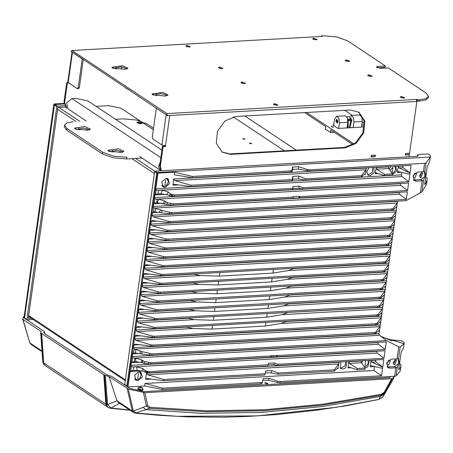 <?xml version="1.0" encoding="UTF-8"?>
<svg xmlns="http://www.w3.org/2000/svg" width="453" height="453" viewBox="0 0 453 453"><rect width="100%" height="100%" fill="white"/><g stroke="black" fill="none" stroke-linecap="round" stroke-linejoin="round"><path stroke-width="0.68" d="M125.062 384.807L124.745 384.41L154.654 171.591L155.09 171.149L416.936 156.325L418.244 155.849L417.513 154.937L418.815 154.462L427.983 153.941L430.288 155.311L430.339 157.032L426.035 162.95L424.546 163.323L309.971 169.813L309.558 171.087L411.109 165.339L408.804 181.732L302.944 187.729L302.53 189.003L408.629 182.995L407.564 190.56L300.062 196.647L299.648 197.921L407.389 191.823L406.324 199.388L171.863 212.661L171.687 213.924L405.973 200.656L420.401 192.802L422.088 180.792L416.233 181.121L414.07 180.498L413.125 175.526L417.502 172.089L423.362 171.761L424.546 163.323M379.257 335.141L382.666 337.338L404.104 343.708L404.019 342.23L401.715 340.86L392.745 339.982L391.505 339.965L392.27 340.662L391.047 340.543L381.517 336.647M424.823 183.686L425.667 183.465L427.134 179.83L427.105 177.978L425.741 177.168M425.667 183.465L424.852 184.518L424.789 183.958L427.185 166.908L429.687 161.676M423.362 171.761L424.948 171.863L425.452 175.181L423.634 180.056L422.338 180.775L420.797 179.637L424.954 176.551L424.512 171.738M420.401 192.802L421.981 191.823L426.505 184.303L427.134 179.83M404.11 343.646L403.498 348.012L401.165 352.038L398.77 369.087L398.833 369.654L399.603 368.912L398.787 368.957M404.104 343.708L400.158 347.077L398.759 346.8L386.539 340.616L152.015 353.895L151.834 355.152L386.301 341.879L385.237 349.444L277.53 355.543L271.041 355.605L270.968 355.916L150.775 362.723L150.594 363.98L145 363.538L141.817 362.491L135.962 361.709L135.47 358.164L133.612 358.102L378.397 344.24L385.237 349.444M277.53 355.543L277.587 356.794L385.056 350.707L383.997 358.272L277.927 364.28L277.989 365.526L383.816 359.535L381.539 375.758L279.988 381.511L280.045 382.762L394.62 376.273L395.803 367.842L389.942 368.17L387.779 367.547L386.834 362.576L391.216 359.138L398.657 358.912L399.167 362.23L397.343 367.106L396.047 367.819L394.506 366.687L398.668 363.6L398.221 358.787M400.95 366.154L400.271 370.979L396.103 375.95L394.62 376.273M399.529 363.674L400.894 364.484L400.95 366.12L399.603 368.912M389.053 360.214L386.817 363.583M395.163 359.869L392.927 363.238M124.745 384.41L126.817 386.047L156.772 172.933L157.214 172.491L158.148 173.142L157.514 173.448L127.576 386.466L126.817 386.047L127.14 386.443M155.09 171.149L157.214 172.491L430.339 157.032M415.344 173.165L413.102 176.534M421.454 172.82L419.212 176.189M413.108 175.566L413.793 177.672L414.959 178.012L416.658 173.357L415.65 173.125L414.45 173.544M413.402 179.813L420.797 179.637M421.76 172.78L419.903 177.327L421.069 177.667L422.768 173.012L421.76 172.78M309.558 171.087L298.567 169.088L292.621 169.422L292.038 171.727L290.684 172.157L290.628 170.906L291.975 170.351L292.576 167.021L298.521 166.687L307.428 169.479L309.971 169.813M192.106 177.74L174.343 174.79L174.711 172.202L192.287 176.472L192.106 177.74L290.684 172.157M290.628 170.906L192.287 176.472M158.148 173.142L174.711 172.202M409.806 174.173L398.549 171.608L397.434 172.485L398.306 166.302L399.065 167.938L403.21 167.701L402.728 165.815M401.8 172.44L401.454 174.881L401.97 176.528L408.804 181.732M157.972 173.193L155.781 188.788L156.138 189.858L157.185 190.385L162.446 190.254L160.94 193.912L156.087 194.048L154.915 194.971L154.541 197.616L154.898 198.686L155.945 199.212L158.754 199.224L157.248 202.882L154.292 202.995L153.669 203.799L153.301 206.443L153.743 207.604L154.632 208.046L162.463 210.6L160.889 212.808L153.963 211.727M361.449 176.908L361.63 175.645L365.922 169.813L366.222 168.12L365.356 174.303L365.435 173.437L361.449 176.908L305.413 180.079L298.759 178.878L292.814 179.212L292.349 180.821L190.866 186.568L174.382 184.303L172.882 185.198L178.035 184.909M361.63 175.645L305.826 178.805L298.703 176.07L292.763 176.41L292.293 179.575L191.047 185.305L174.898 180.628L173.748 179.014L172.882 185.198M375.282 173.737L376.154 167.559L376.658 169.207L384.671 174.343L384.495 175.605L376.143 172.882L375.282 173.737L378.045 173.584M368.991 167.723L366.658 171.908L368.113 175.169L370.09 175.679L374.235 172.627L373.861 167.689L373.453 167.474M164.994 187.395L169.456 183.754L168.131 178.788L166.268 178.357L161.885 181.795L162.831 186.766L164.994 187.395M390.979 166.478L389.104 168.946M392.468 174.507L396.624 171.047L395.769 166.211M409.982 172.91L399.065 167.938M403.21 167.701L410.044 172.904M302.944 187.729L298.901 186.172L292.961 186.511L292.695 188.306L174.343 195.005L170.368 193.941L168.182 191.874L162.446 190.254M174.343 195.005L174.167 196.268L171.919 196.2L167.027 194.682L160.94 193.912M174.167 196.268L292.751 189.552L293 188.691L298.946 188.352L302.53 189.003M173.114 194.966L171.625 196.172M292.695 188.306L292.751 189.552M155.945 199.212L400.729 185.356L407.564 190.56M400.729 185.356L400.248 183.471M300.062 196.647L299.099 196.279L293.159 196.613L293.097 197.044L173.103 203.833L167.514 202.802L164.49 200.843L158.754 199.224M173.103 203.833L172.927 205.096L170.679 205.028L157.248 202.882M299.648 197.921L172.927 205.096M167.514 202.802L166.41 204.541M293.097 197.044L293.153 198.289M154.632 208.046L399.489 194.184L406.324 199.388M399.489 194.184L399.008 192.299M171.863 212.661L162.463 210.6M396.177 207.582L396.664 207.559L396.732 206.693L392.91 209.96L391.432 210.237L391.607 208.975L170.622 221.489L168.397 221.274L153.222 216.879L152.061 215.271L152.429 212.627L153.669 211.704L153.743 207.604M155.181 211.84L155.747 208.176M160.758 209.773L159.184 212.446M171.687 213.924L160.889 212.808M397.581 201.132L379.07 333.77L379.274 335.175L386.539 340.616M379.597 335.418L380.073 335.775M134.354 349.172L379.433 335.294M134.637 349.286L135.798 349.518M152.015 353.895L141.495 351.505L135.821 349.523L135.402 353L133.295 353.017L132.582 353.861L132.208 356.505L132.57 357.57L133.612 358.102M280.045 382.762L277.485 382.513L268.504 380.271L262.87 380.237M149.354 372.808L267.672 366.109L268.085 364.835L149.53 371.551L149.354 372.808L145.368 372.304L143.029 371.177L137.174 370.395L131.279 370.588L130.102 371.511L127.933 386.941L144.654 386.035L162.355 389.427L260.702 383.855L261.115 382.575L262.48 382.021L263.233 378.612L269.161 378.334L277.423 381.137L279.988 381.511M262.468 382.055L262.032 383.414L260.702 383.855M261.115 382.575L162.536 388.159L145.022 383.448L144.654 386.035M374.506 366.636L373.963 370.486L145.022 383.448M373.963 370.486L381.539 375.758M162.536 388.159L162.355 389.427M382.694 367.106L371.771 362.128L371.013 360.497L370.141 366.681L373.838 366.471M375.435 360.01L375.916 361.896L382.757 367.1M334.161 371.103L334.337 369.841L338.629 364.008L338.935 362.315L338.063 368.499L338.142 367.632L334.161 371.103L278.385 374.263L271.013 372.87L265.401 372.881M163.754 379.501L163.578 380.758L264.79 375.033L265.203 373.753L163.754 379.501L147.604 374.824L146.461 373.21L145.589 379.393L150.741 379.099M340.849 361.97L340.356 368.368L342.915 369.031L345.356 368.085M345.747 367.757L347.009 361.619M362.881 360.718L361.698 363.012M365.152 367.876L367.853 366.811L369.28 360.356M137.82 380.747L142.282 377.106L140.957 372.14L139.094 371.715L134.711 375.146L135.657 380.118L137.82 380.747M348.861 361.749L361.081 361.058L361.426 362.717L365.26 368.091L357.377 368.538L349.365 363.397L348.861 361.749L347.995 367.932L350.752 367.779M382.513 368.363L371.256 365.803L370.141 366.681M277.989 365.526L273.776 364.733L268.097 364.778M135.962 361.709L131.965 361.879L131.342 362.689L130.968 365.333L131.33 366.398L132.372 366.93L136.681 366.851L142.65 368.459L144.881 370.322L147.089 371.284L148.335 372.825M127.576 386.466L127.933 386.941M133.295 353.017L134.315 349.15L133.454 347.678L379.07 333.77M378.81 331.16L379.297 331.132L379.365 330.271L375.543 333.538L374.065 333.816L153.074 346.33L134.943 344.11L133.822 345.033L133.454 347.678M374.065 333.816L374.24 332.553L153.256 345.067L151.03 344.852L135.855 340.458L134.694 338.85L380.169 324.954L380.605 321.443L376.783 324.716L375.305 324.988L154.32 337.502L136.183 335.282L135.062 336.205L134.694 338.85M375.305 324.988L375.48 323.731L154.496 336.239L152.27 336.024L137.095 331.636L135.934 330.022L186.84 327.14L192.859 328.476L137.095 331.636M381.29 313.51L381.777 313.482L381.845 312.621L378.023 315.888L376.545 316.16L155.56 328.674L137.423 326.454L136.302 327.377L135.934 330.022M376.545 316.16L376.72 314.903L155.736 327.411L153.51 327.196L138.335 322.808L137.174 321.194L188.08 318.312L194.099 319.648L138.335 322.808M382.53 304.682L383.023 304.654L383.085 303.793L379.263 307.06L377.785 307.338L156.8 319.846L138.663 317.627L137.542 318.55L137.174 321.194M377.785 307.338L377.966 306.075L156.976 318.584L154.75 318.374L139.575 313.98L138.414 312.366L189.32 309.484L195.339 310.82L139.575 313.98M383.77 295.854L384.263 295.826L384.325 294.965L380.503 298.233L379.025 298.51L158.04 311.018L139.903 308.804L138.782 309.722L138.414 312.366M379.025 298.51L379.206 297.247L158.216 309.761L155.991 309.546L140.815 305.152L139.654 303.544L190.56 300.662L196.579 301.992L140.815 305.152M385.01 287.026L385.503 286.998L385.571 286.137L381.743 289.405L380.265 289.682L159.28 302.191L141.143 299.977L140.028 300.9L139.654 303.544M380.265 289.682L380.446 288.419L159.456 300.934L157.231 300.718L142.055 296.324L140.894 294.716L191.8 291.834L197.819 293.17L142.055 296.324M386.25 278.199L386.743 278.17L386.811 277.31L382.989 280.577L381.505 280.854L160.521 293.368L142.384 291.149L141.268 292.072L140.894 294.716M381.505 280.854L381.686 279.592L160.696 292.106L158.471 291.891L143.295 287.496L142.134 285.888L193.046 283.006L199.065 284.342L143.295 287.496M387.491 269.371L387.983 269.342L388.051 268.482L384.229 271.749L382.751 272.026L161.761 284.541L143.624 282.321L142.508 283.244L142.134 285.888M382.751 272.026L382.927 270.764L161.936 283.278L159.711 283.063L144.535 278.669L143.375 277.06L194.286 274.178L200.305 275.515L144.535 278.669M388.731 260.549L389.223 260.52L389.291 259.654L385.469 262.927L383.991 263.199L163.001 275.713L144.864 273.493L143.748 274.416L143.375 277.06M383.991 263.199L384.167 261.942L163.176 274.45L160.951 274.235L145.781 269.846L144.615 268.233L390.09 254.337L390.531 250.832L386.709 254.099L385.231 254.371L164.241 266.885L146.104 264.665L144.988 265.588L144.615 268.233M385.231 254.371L385.407 253.114L164.416 265.622L162.197 265.407L147.021 261.019L145.855 259.405L391.335 245.509L391.771 242.004L387.949 245.271L386.471 245.549L165.481 258.057L147.344 255.843L146.228 256.76L145.855 259.405M386.471 245.549L386.647 244.286L165.662 256.794L163.437 256.585L148.261 252.191L147.095 250.577L392.575 236.681L393.011 233.176L389.189 236.443L387.711 236.721L166.721 249.229L148.59 247.015L147.468 247.933L147.095 250.577M387.711 236.721L387.887 235.458L166.902 247.972L164.677 247.757L149.501 243.363L148.341 241.755L393.816 227.853L394.252 224.348L390.429 227.616L388.951 227.893L167.961 240.401L149.83 238.187L148.709 239.11L148.341 241.755M388.951 227.893L389.127 226.63L168.142 239.144L165.917 238.929L150.741 234.535L149.581 232.927L395.056 219.026L395.492 215.52L391.669 218.788L390.192 219.065L169.207 231.579L151.07 229.36L149.949 230.283L149.581 232.927M390.192 219.065L390.367 217.802L169.382 230.317L167.157 230.101L151.981 225.707L150.821 224.099L396.296 210.203L396.664 207.559M391.432 210.237L170.447 222.751L152.31 220.532L151.189 221.455L150.821 224.099M397.57 201.132L397.213 203.069L393.108 208.556L391.607 208.975M384.263 295.826L383.566 300.163L379.461 305.65L377.966 306.075M383.023 304.654L382.326 308.991L378.221 314.478L376.72 314.903M381.777 313.482L381.086 317.819L376.981 323.306L375.48 323.731M374.24 332.553L375.741 332.134L379.846 326.647L380.169 324.954M379.297 331.132L379.24 331.647M390.367 217.802L391.868 217.383L395.973 211.896L396.296 210.203M389.127 226.63L390.628 226.211L394.733 220.724L395.056 219.026M387.887 235.458L389.387 235.039L393.493 229.546L393.816 227.853M386.647 244.286L388.147 243.861L392.253 238.374L392.575 236.681M385.407 253.114L386.907 252.689L391.013 247.202L391.335 245.509M384.167 261.942L385.667 261.517L389.773 256.03L390.09 254.337M389.223 260.52L388.532 264.858L384.427 270.345L382.927 270.764M387.983 269.342L387.292 273.686L383.181 279.173L381.686 279.592M386.743 278.17L386.052 282.513L381.941 288L380.446 288.419M385.503 286.998L384.812 291.336L380.701 296.828L379.206 297.247M384.812 291.336L284.682 297.009L269.167 299.586L215.702 302.615L196.579 301.992M216.217 298.969L215.702 302.615M386.052 282.513L285.922 288.182L270.407 290.758L216.942 293.787L197.819 293.17M217.457 290.141L216.942 293.787M387.292 273.686L287.162 279.354L271.647 281.936L218.182 284.96L199.065 284.342M218.697 281.313L218.182 284.96M388.532 264.858L288.402 270.526L272.887 273.108L219.422 276.132L200.305 275.515M219.937 272.491L219.422 276.132M288.402 270.526L293.578 268.555L388.85 263.165M273.402 269.461L272.887 273.108M287.162 279.354L292.338 277.383L387.609 271.993M272.162 278.289L271.647 281.936M285.922 288.182L291.098 286.211L386.369 280.815M270.922 287.117L270.407 290.758M284.682 297.009L289.852 295.039L385.129 289.643M269.682 295.945L269.167 299.586M214.977 307.797L214.462 311.443L195.339 310.82M383.566 300.163L283.442 305.832L267.927 308.414L214.462 311.443M268.442 304.767L267.927 308.414M283.442 305.832L288.612 303.867L383.889 298.47M213.737 316.624L213.221 320.271L194.099 319.648M267.196 313.595L266.687 317.242L213.221 320.271M287.406 312.451L382.649 307.298M382.326 308.991L282.202 314.659L287.372 312.695M282.202 314.659L266.687 317.242M212.491 325.452L211.981 329.093L192.859 328.476M381.086 317.819L280.962 323.487L265.447 326.069L211.981 329.093M265.956 322.423L265.447 326.069M280.962 323.487L286.132 321.517L381.409 316.126M139.824 350.786L140.583 353.787L135.407 353M141.495 351.505L142.355 354.223L140.583 353.787M151.834 355.152L142.355 354.223M378.397 344.24L377.915 342.355M150.775 362.723L144.428 361.494L145 363.538M144.428 361.494L141.438 359.767L135.47 358.164M150.594 363.98L270.554 357.19L270.968 355.916M277.587 356.794L270.696 356.76M132.372 366.93L377.156 353.068L383.997 358.272M377.156 353.068L376.675 351.183M277.927 364.28L274.376 362.966L268.453 363.238L268.085 364.835M147.089 371.284L149.53 371.551M163.578 380.758L147.089 378.498L145.589 379.393M334.337 369.841L278.329 373.012L271.789 370.599L265.86 370.865L265.203 373.753M278.385 374.263L278.329 373.012M340.243 367.881L341.352 367.995L344.96 365.843L345.911 361.681M340.701 368.346L340.418 368.079M368.074 360.475L368.272 363.232L367.66 364.608L365.752 366.301L364.484 366.67M134.988 379.433L136.721 379.552M140.849 373.34L140.068 371.794M357.377 368.538L357.202 369.801L348.85 367.072L347.995 367.932M365.26 368.091L365.084 369.354L357.202 369.801M387.111 366.862L394.506 366.687M386.817 362.615L387.502 364.722L388.674 365.061L390.373 360.407L389.359 360.175L388.159 360.594M395.469 359.829L393.612 364.376L394.784 364.716L396.483 360.061L395.469 359.829M191.047 185.305L190.866 186.568M305.826 178.805L305.413 180.079M292.293 179.575L292.349 180.821M384.671 174.343L392.553 173.895L388.714 168.522L388.374 166.863L376.154 167.559M392.553 173.895L392.377 175.158L384.495 175.605M367.417 174.524L368.527 174.643L372.417 172.066L372.785 167.508M162.163 186.081L163.895 186.2M168.023 179.988L167.242 178.437M395.248 167.123L394.937 166.257M28.465 316.811L29.043 316.777M65.232 107.01L57.893 107.423L28.239 318.436L31.274 318.261M64.411 105.742L57.259 106.149L56.818 106.591L26.908 319.405L27.231 319.807L33.097 319.473M63.935 104.014L54.915 104.524L57.259 106.149M24.015 317.819L53.805 104.541L54.473 104.966L54.915 104.524L54.066 103.986L63.89 103.431M56.818 106.591L54.473 104.966L24.524 318.08L24.847 318.476M53.805 104.541L54.066 103.986M23.85 317.785L24.638 318.414M44.196 333.204L44.717 332.077L43.845 331.251L25.968 319.161M265.464 382.66L264.586 383.006L267.247 383.85L268.119 383.504L265.464 382.66M141.279 387.983L141.891 387.717L140.017 387.825L139.394 387.411L140.011 387.145L139.394 387.406L140.017 387.825M140.034 387.83L141.262 387.983M140.011 387.145L141.251 387.298L140.787 387.343L140.702 387.944M140.787 387.343L140.022 387.145M141.251 387.298L141.891 387.717L141.529 387.864M141.268 387.304L141.562 387.638M143.103 389.28L143.012 389.954L141.698 390.475L137.706 389.212L137.803 388.538L141.795 389.801L143.103 389.28L142.661 387.949L140.724 387.117L138.811 387.27L137.803 388.538M142.027 158.074L126.597 158.946L113.182 157.825L102.395 153.884L66.693 130.158L64.292 126.812L64.524 125.13L66.925 128.476L66.693 130.158M109.547 151.625L112.14 151.483L112.384 149.711L118.38 148.748L123.873 151.325L120.906 152.451L115.277 151.727L112.134 151.902L107.808 150.538L109.23 149.977L112.378 149.801M112.168 151.308L116.868 150.294L123.069 152.072M76.076 129.388L78.669 129.241L78.913 127.474L84.904 126.506L90.402 129.088L87.435 130.215L81.806 129.484L78.658 129.666L74.337 128.295L75.759 127.735L78.907 127.559M78.692 129.065L83.392 128.052L89.592 129.83M66.925 128.476L102.633 152.202L113.42 156.143L126.834 157.265L126.597 158.946M73.278 121.681L67.05 122.82L64.524 125.13M115.56 119.286L122.922 118.873L136.336 120L147.123 123.941L153.51 128.182M140.996 123.72L136.789 122.661L138.097 121.795L142.225 123.426L140.996 123.72M138.629 123.499L140.22 123.72L138.629 123.499M125.26 380.707L28.522 316.404M57.837 107.831L58.799 107.406L65.26 107.038M251.132 143.771L251.675 143.556L250.016 143.029L249.467 143.244L251.132 143.771M244.433 139.326L244.982 139.111L243.318 138.584L242.774 138.799L244.433 139.326M96.144 106.387L108.856 105.668L120.957 108.205L153.301 129.694M137.066 122.899L142.225 123.426L142.027 122.616L137.066 122.899M86.155 120.951L67.984 108.879L66.614 102.865L71.965 98.584L75.781 98.369L87.882 100.9L161.902 150.079M160.923 170.566L160.373 170.266L158.561 166.67L160.192 162.231M417.655 101.206L417.83 99.943L425.962 98.697L428.487 96.393L428.312 97.65L425.786 99.96L419.563 101.098L417.655 101.206L416.851 100.674M377.066 67.724L385.186 67.242L385.361 65.985L347.536 40.849L336.749 36.914L323.334 35.787L321.426 35.895L322.23 36.427L321.466 36.472L71.784 50.498L321.466 36.472M409.087 156.772L409.365 154.801L405.39 155.028L405.616 153.425L409.586 153.205L416.851 101.5L167.474 115.623L72.123 51.993M112.571 68.222L116.2 67.99L116.381 66.642L122.372 65.679L127.871 68.256L124.903 69.383L119.275 68.658L116.127 68.833L111.806 67.469L113.227 66.908L116.376 66.733M116.223 67.82L121.291 66.834L127.406 68.833M152.74 94.909L156.364 94.677L156.551 93.329L162.542 92.367L168.04 94.949L165.073 96.07L159.445 95.345L156.296 95.526L151.976 94.156L153.397 93.595L156.545 93.42M156.393 94.507L161.461 93.522L167.576 95.526M428.487 96.393L426.086 93.041L388.261 67.91L380.622 68.341L376.301 66.976L377.723 66.415L385.361 65.985M416.851 100.662L417.026 99.411L417.83 99.943M416.851 101.5L416.262 99.456L417.026 99.411M164.784 145.753L165.396 146.596L163.103 146.727L160.362 166.228L161.415 170.792M161.149 170.804L159.694 165.787L162.434 146.279L164.728 146.149M358.612 111.987L364.178 120.877L362.932 132.82L355.362 143.023L344.507 147.401L345.175 147.842L356.126 143.391L363.691 133.035L364.778 120.996L358.946 112.202L350.492 110.011L235.928 116.5L224.977 120.951L217.412 131.308L216.324 143.341L222.157 152.14L230.611 154.331L345.175 147.842M221.823 151.914L229.937 153.884L344.507 147.401M371.058 156.704L375.016 156.579L375.192 155.317L371.234 155.441M352.966 144.683L330.803 129.96L330.452 132.48L325.543 129.218L325.894 126.698L304.688 112.604M405.429 154.756L405.746 153.59L409.563 153.369L409.387 154.632L405.565 154.847M334.274 132.265L330.452 132.48M333.64 125.504L334.478 119.541L336.653 116.268L338.855 118.278L339.388 122.803L338.595 128.425M336.653 116.268L345.056 115.792L347.258 117.803L347.791 122.327L346.998 127.95M349.422 117.084L351.166 115.447L353.368 117.457L353.901 121.976L353.108 127.604M351.166 115.447L359.569 114.971L361.771 116.982L362.304 121.5L361.511 127.129M344.79 110.334L352.377 115.379M362.241 121.931L364.518 123.443M333.731 124.841L332.723 124.898L338.08 128.454L362.519 127.072L361.602 126.466M335.95 120.515L336.822 119.207L337.915 121.823L337.043 123.131L335.95 120.515M354.025 144.003L306.602 112.497M371.194 156.795L371.375 155.532M68.646 83.046L67.372 83.12L64.626 102.621L66.789 108.222L66.121 107.78L63.958 102.174L66.699 82.672L67.995 82.599M129.252 89.949L126.421 88.533L124.014 86.466M121.183 69.111L121.999 66.914M361.822 124.903L364.002 125.277L361.805 125.034M332.904 127.219L331.239 126.693L331.789 126.478L333.453 127.004L332.904 127.219M71.784 50.498L71.07 51.568L71.744 52.016M72.044 51.999L67.797 82.219L77.423 88.754L78.21 87.565L82.231 58.981L72.05 51.993M128.584 89.501L126.087 88.307M67.372 83.12L66.699 82.672M83.307 59.422L79.36 87.497L78.567 88.686L77.423 88.754M82.231 58.981L82.61 58.958M167.474 115.623L166.885 113.573L72.089 50.589M186.891 45.362L185.787 46.098L189.348 46.993L190.385 46.744L186.891 45.362M313.68 38.182L312.576 38.918L316.132 39.813L317.174 39.564L313.68 38.182M219.473 67.01L218.369 67.746L221.925 68.641L222.967 68.392L219.473 67.01M346.262 59.83L345.158 60.566L348.714 61.461L349.756 61.212L346.262 59.83M241.964 81.953L240.86 82.689L244.422 83.584L245.458 83.335L241.964 81.953M368.753 74.773L367.649 75.509L371.211 76.404L372.247 76.155L368.753 74.773M274.546 103.601L273.442 104.337L277.004 105.232L278.04 104.983L274.546 103.601M401.335 96.421L400.231 97.157L403.793 98.052L404.829 97.803L401.335 96.421M161.885 144.994L152.955 139.065L152.304 136.789L156.319 108.205L166.138 114.734L161.885 144.994L165.515 145.753L165.396 146.596M371.018 156.97L371.245 155.373L375.367 155.141L375.146 156.738L371.018 156.97M162.434 146.279L163.103 146.727M166.138 114.734L166.812 115.056M156.319 108.205L156.704 108.188M321.426 35.895L321.353 36.41M189.399 46.987L186.659 46.602M316.188 39.807L313.448 39.422M221.981 68.635L219.241 68.25M348.77 61.455L346.03 61.07M244.478 83.579L241.738 83.193M371.267 76.404L368.527 76.019M277.06 105.226L274.32 104.841M403.85 98.052L401.109 97.667M351.477 121.33L351.885 119.937M337.876 122.033L337.038 123.04L335.967 120.804L336.307 120.481M337.898 121.534L336.041 120.3L336.828 119.298L337.944 121.529M336.273 120.787L337.91 121.874M337.825 122.038L335.967 120.804M348.136 120.758L348.544 119.66L350.775 121.144L349.167 127.831M350.775 121.144L350.588 118.929L348.249 121.285L347.989 127.893M347.225 127.939L347.621 123.527M349.931 127.786L351.477 121.336L351.075 118.182L347.734 119.473M351.075 118.182L348.844 116.698L346.675 116.755M348.544 119.66L348.748 119.275M42.871 362.089L40.685 332.655L41.127 331.454L22.882 319.331L22.678 318.861L24.071 316.109M394.337 376.29L392.558 378.465L391.686 378.719L144.892 392.694L147.757 405.594L146.393 405.996L149.292 408.3L145.792 409.637L143.097 407.36L133.335 411.03L128.301 389.036L108.924 376.494L104.377 375.129L106.427 404.586L106.982 406.098L108.59 407.683M128.301 389.036L144.892 392.694M107.99 407.287L106.398 405.712L105.843 404.201L103.794 374.744L104.377 375.129M103.794 374.744L41.665 333.465L43.72 362.921L44.57 364.886L45.566 365.831L107.695 407.105M45.283 365.622L43.992 364.501L43.137 362.536L41.087 333.08L41.665 333.465M44.286 332.955L44.269 331.783M44.23 331.953L43.896 333.006L106.942 374.897L111.772 376.381L129.728 388.312L143.901 391.619L389.557 377.711L390.622 376.5M22.882 319.331L29.824 342.893L22.65 319.031M41.166 350.429L29.824 342.893L31.189 344.529L29.564 342.553M44.213 364.331L43.097 362.508L43.613 362.377M42.701 356.777L41.597 333.085M105.413 398.442L104.303 374.75M106.772 405.684L104.535 375.237M110.136 408.176L110.917 408.04L107.565 404.591L105.311 375.554M108.924 376.494L116.999 400.814L118.426 402.49L133.612 412.581L132.355 411.018L127.163 388.617M382.19 397.462L378.889 399.41L336.29 407.321L257.134 415.916L177.129 416.33L136.189 413.085L133.335 411.03L132.355 411.018L116.999 400.814L107.565 404.591L106.427 404.365M143.097 407.36L146.393 405.996L143.454 392.57M147.757 405.594L149.949 407.326L206.398 410.803L264.031 409.784L322.485 404.269L381.381 394.291L384.286 392.224L391.686 378.719M149.954 407.326L149.292 408.3L205.821 411.732L263.618 410.69L322.185 405.175L381.03 395.248L384.891 392.502L392.558 378.465M384.286 392.224L384.891 392.502L383.221 396.222L381.794 397.864L378.765 399.506L380.475 396.415L384.461 393.714L380.469 396.426L322.876 406.466L261.749 412.394L201.319 413.323L145.753 409.654L201.37 413.306L261.772 412.377L322.87 406.449L380.475 396.415L381.381 394.291M106.427 404.586L107.65 404.908M129.66 409.954L110.917 408.04M135.136 413.113L133.601 412.575L135.413 413.204L158.646 415.305L187.57 416.851L223.363 417.202L248.25 416.437L276.874 414.569L315.82 410.327L345.69 405.809L378.765 399.506M143.057 407.377L145.753 409.654L135.413 413.204M424.767 184.184L425.073 184.388M424.795 171.795L426.035 162.95M421.981 191.823L423.634 180.056M391.834 340.718L391.89 340.316M398.504 358.844L400.158 347.077M396.103 375.95L397.343 367.106M154.654 171.591L157.514 173.448M417.762 156.2L417.876 155.396M416.233 181.121L414.682 179.983M307.428 169.479L306.975 170.877M292.038 171.727L291.975 170.351M398.306 166.302L402.694 166.053M397.434 172.485L401.132 172.276M155.781 188.788L401.454 174.881M364.937 174.326L365.356 174.303M173.748 179.014L366.222 168.12M157.185 190.385L401.97 176.528M155.532 194.167L156.138 189.858M158.006 194.082L158.51 190.481M168.182 191.874L167.027 194.682M171.919 196.2L172.015 195.52L170.266 194.122L169.354 195.679M292.961 186.511L293 188.691M298.901 186.172L298.946 188.352M154.292 202.995L154.898 198.686M156.766 202.91L157.27 199.303M164.49 200.843L163.335 203.646M165.628 201.913L164.309 204.065M170.877 203.618L170.679 205.028M293.159 196.613L293.187 198.165M299.099 196.279L299.133 197.825M169.637 212.446L169.439 213.856M397.071 358.81L398.759 346.8M277.423 381.137L277.485 382.513M268.504 380.271L269.161 378.334M371.013 360.497L375.401 360.248M130.102 371.511L142.049 370.837M337.644 368.521L338.063 368.499M146.461 373.21L338.935 362.315M371.771 362.128L375.916 361.896M133.193 370.622L133.703 367.021M137.174 370.395L136.681 366.851M130.724 370.707L131.33 366.398M131.965 361.879L132.57 357.57M151.03 344.852L150.832 346.262M152.27 336.024L152.072 337.434M153.51 327.196L153.312 328.606M154.75 318.374L154.552 319.778M155.991 309.546L155.792 310.951M157.231 300.718L157.032 302.123M158.471 291.891L158.273 293.301M159.711 283.063L159.513 284.473M160.951 274.235L160.758 275.645M162.197 265.407L161.998 266.817M163.437 256.585L163.239 257.989M164.677 247.757L164.479 249.161M165.917 238.929L165.719 240.333M167.157 230.101L166.959 231.511M168.397 221.274L168.199 222.683M154.915 194.971L165.962 194.348M154.541 197.616L400.214 183.708M153.669 203.799L162.27 203.312M153.301 206.443L398.974 192.536M152.429 212.627L158.578 212.276M152.061 215.271L397.536 201.375M379.263 307.06L379.461 305.65M378.023 315.888L378.221 314.478M376.783 324.716L376.981 323.306M375.543 333.538L375.741 332.134M392.91 209.96L393.108 208.556M391.669 218.788L391.868 217.383M390.429 227.616L390.628 226.211M389.189 236.443L389.387 235.039M387.949 245.271L388.147 243.861M386.709 254.099L386.907 252.689M385.469 262.927L385.667 261.517M384.229 271.749L384.427 270.345M382.989 280.577L383.181 279.173M381.743 289.405L381.941 288M380.503 298.233L380.701 296.828M140.028 300.9L145.232 300.599M159.456 300.934L159.28 302.191M141.268 292.072L146.478 291.777M160.696 292.106L160.521 293.368M142.508 283.244L147.718 282.949M161.936 283.278L161.761 284.541M143.748 274.416L148.958 274.122M163.176 274.45L163.001 275.713M389.773 256.03L145.781 269.846M144.988 265.588L150.198 265.294M389.971 251.721L390.463 251.692M164.416 265.622L164.241 266.885M391.013 247.202L147.021 261.019M146.228 256.76L151.438 256.466M391.211 242.893L391.703 242.865M165.662 256.794L165.481 258.057M392.253 238.374L148.261 252.191M147.468 247.933L152.678 247.638M392.451 234.065L392.944 234.037M166.902 247.972L166.721 249.229M393.493 229.546L149.501 243.363M148.709 239.11L153.918 238.81M393.697 225.237L394.184 225.209M168.142 239.144L167.961 240.401M394.733 220.724L150.741 234.535M149.949 230.283L155.158 229.988M394.937 216.409L395.424 216.381M169.382 230.317L169.207 231.579M395.973 211.896L151.981 225.707M151.189 221.455L156.398 221.16M170.622 221.489L170.447 222.751M397.213 203.069L153.222 216.879M158.216 309.761L158.04 311.018M138.782 309.722L143.992 309.427M136.302 327.377L141.512 327.083M154.496 336.239L154.32 337.502M135.062 336.205L140.271 335.911M380.05 322.338L380.537 322.31M379.846 326.647L135.855 340.458M153.256 345.067L153.074 346.33M133.822 345.033L139.031 344.739M149.79 353.68L149.592 355.09M132.582 353.861L139.626 353.459M132.208 356.505L377.887 342.593M142.389 360.565L143.046 363.08M148.55 362.508L148.352 363.912M276.54 356.596L276.964 355.339M147.31 371.335L147.236 371.845L145.277 371.924L145.368 372.304M144.881 370.322L145.277 371.924M143.029 371.177L142.65 368.459M273.776 364.733L274.376 362.966M130.968 365.333L376.641 351.42M131.342 362.689L140.838 362.151M134.433 361.794L134.943 358.193M141.817 362.491L141.438 359.767M155.736 327.411L155.56 328.674M137.542 318.55L142.752 318.255M156.976 318.584L156.8 319.846M338.629 364.008L147.604 374.824M271.013 372.87L271.789 370.599M361.426 362.717L349.365 363.397M389.942 368.17L388.397 367.032M365.922 169.813L174.898 180.628M298.703 176.07L298.759 178.878M292.763 176.41L292.814 179.212M388.714 168.522L376.658 169.207M298.521 166.687L298.567 169.088M292.576 167.021L292.621 169.422M26.908 319.405L23.867 317.559M138.465 373.555L137.78 378.465L138.465 373.555M134.592 378.702L137.055 379.552L138.527 379.167L140.436 377.474L141.177 374.569L139.241 371.709M165.639 180.198L164.949 185.107L165.639 180.198M161.766 185.351L164.229 186.194L165.702 185.815L167.61 184.116L168.352 181.217L166.415 178.352M391.596 172.191L392.179 172.242L392.87 167.333L390.265 170.317M365.696 360.69L365.005 365.599L365.696 360.69M140.47 387.304L140.385 387.904M75.549 129.23L75.759 127.735M109.02 151.466L109.23 149.977M102.633 152.202L102.395 153.884M28.641 315.577L125.385 379.852M154.869 171.234L135.611 158.437M79.739 121.319L58.799 107.406M154.377 173.55L131.942 158.646M122.361 152.282L120.187 150.838M88.884 130.039L86.71 128.595M76.07 121.523L57.633 109.275M160.838 157.633L71.965 98.584M419.738 99.836L419.563 101.098M339.388 122.803L347.791 122.327M353.901 121.976L362.304 121.5M72.344 52.412L72.735 52.395M72.412 52.457L68.16 82.723M64.626 102.621L63.958 102.174M79.36 87.497L78.21 87.565M416.262 99.456L166.885 113.573M169.767 115.492L165.515 145.753M159.694 165.787L160.362 166.228M166.211 114.779L166.579 114.751M229.937 153.884L230.611 154.331M377.547 67.678L377.723 66.415M113.052 68.171L113.227 66.908M153.222 94.858L153.397 93.595M45.017 365.463L43.579 363.997L43.041 362.253M43.72 362.921L105.843 404.201L106.325 404.042M106.698 405.52L106.398 405.712M110.487 408.272L119.626 403.289M430.35 156.953L429.682 161.715M391.415 340.639L391.505 339.965M126.931 386.381L124.858 384.744M417.321 156.291L417.513 154.937M262.032 383.414L262.48 382.021M127.922 386.936L126.976 386.409M27.061 319.767L24.683 318.442M139.309 371.709L139.654 371.936M134.62 378.77L134.96 378.997M166.483 178.352L166.823 178.578M161.795 185.413L162.134 185.639M392.202 173.216L393.997 172.231L395.446 169.881L395.577 168.352L394.693 166.268M139.835 387.683L139.875 387.383M160.373 170.266L139.717 156.54M296.205 150.136L244.824 115.996M284.314 150.804L233.244 116.874M336.828 119.298L337.128 119.281M337.038 123.04L337.338 123.023M42.809 361.936L40.685 332.661M41.24 351.211L31.178 344.523M383.221 396.222L392.864 379.897L394.45 376.284M394.433 376.284L394.229 376.749M44.332 332.836L44.269 331.76M130.124 410.265L110.368 408.272L108.239 407.468"/></g></svg>
